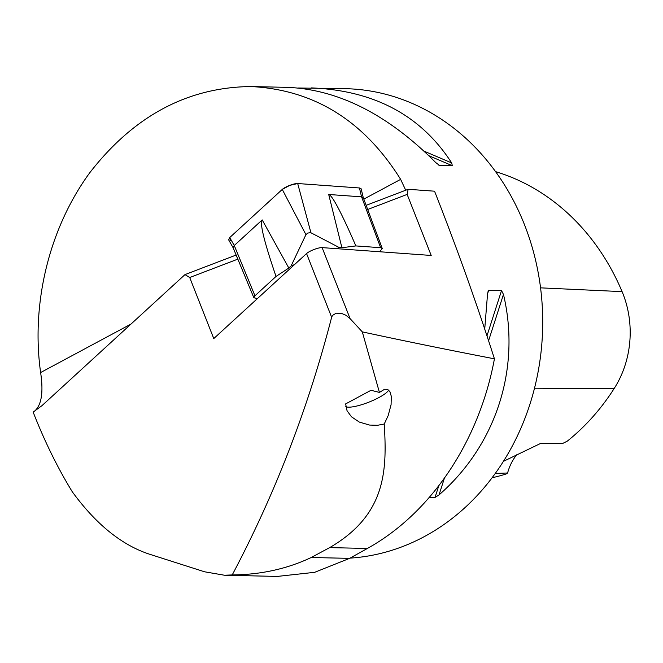 <?xml version="1.0" encoding="UTF-8"?>
<svg xmlns="http://www.w3.org/2000/svg" width="663" height="663" viewBox="0 0 663 663"><rect width="100%" height="100%" fill="white"/><g stroke="black" fill="none" stroke-linecap="round" stroke-linejoin="round"><path stroke-width="0.99" d="M184.994 274.598L41.868 405.731L33.15 412.096C44.52 441.202 57.582 467.788 72.333 491.855C95.961 524.201 121.578 544.953 149.192 554.102L204.544 571.788L224.459 575.227L232.224 574.929C275.087 493.952 308.22 408.06 331.641 317.245L332.503 315.414L336.199 313.193L341.727 313.483L345.804 315.198L350.081 318.613L362.305 331.881C403.866 340.865 447.906 349.84 494.432 358.824C476.772 303.579 456.807 247.705 434.547 191.193L408.135 189.295L407.148 194.4L431.199 255.454L322.11 247.614A9.398 2.088 158.5 0 0 314.138 249.462A9.398 2.088 158.5 0 0 306.555 253.564L213.768 338.578L189.717 277.524L184.994 274.598L236.144 255.04M366.142 205.348L408.135 189.295M494.432 358.824C479.2 441.26 431.025 513.253 367.36 548.467L349.616 558.362L314.668 572.318L277.325 576.42M232.224 574.929C260.857 574.68 287.195 568.871 311.237 557.5L329.66 547.613C386.703 514.488 386.977 469.487 384.233 424.013L388.137 415.701L391.079 404.703L391.303 396.317L389.902 391.642L387.681 389.446L384.581 389.256L379.427 392.421L371.015 390.292L345.638 403.908L347.047 410.728L351.481 416.803L359.371 422.107L369.581 425.066L377.595 425.281L384.233 424.013M379.427 392.421L362.305 331.881M405.706 190.223L400.643 179.366C363.937 120.674 314.038 89.729 250.937 86.546C187.554 87.243 133.818 115.984 89.737 172.778C49.377 227.956 30.879 303.157 40.617 372.548C43.667 392.761 41.438 405.797 33.937 411.665M298.383 88.005L345.572 88.685A234.934 202.43 91.3 0 1 542.699 319.367A234.934 202.43 91.3 0 1 350.056 558.122M311.411 87.906C374.272 90.466 421.022 115.47 451.677 162.924L452.332 165.709L439.494 165.418L435.74 162.568C388.095 114.732 338.826 89.662 287.941 87.375L250.937 86.546M484.719 329.229L487.537 294.049L488.283 290.502L501.518 290.593L503.466 294.413C520.969 368.18 496.28 444.972 439.022 494.921L435.027 497.457L429.334 497.333M495.302 473.415L507.601 473.001L505.993 474.045A228.594 196.961 -88.7 0 1 492.095 477.758M495.568 171.642A228.594 196.961 -88.7 0 1 622.093 291.629A93.5 80.563 -88.7 0 1 614.328 388.269A228.594 196.961 -88.7 0 1 567.246 441.177L562.589 443.497L540.411 443.53L503.432 461.34M516.668 454.81A46.99 40.484 -88.7 0 0 507.601 473.001M388.659 390.084A23.495 5.229 -21.5 0 1 368.172 402.433A23.495 5.229 -21.5 0 1 345.779 406.618M237.843 259.125L189.717 277.524M407.148 194.4L367.692 209.491M288.819 268.018L276.032 276.446C264.164 241.78 259.556 222.934 262.2 219.909L288.819 268.018L291.123 265.913L305.933 234.652L282.264 189.427A9.323 2.072 -21.5 0 1 289.781 185.358A9.323 2.072 -21.5 0 1 297.695 183.527L359.445 187.969L361.153 188.798M276.032 276.446L254.559 296.146L253.863 297.745L257.435 298.574M355.874 245.923L341.909 247.722L328.707 194.483C332.196 195.162 341.246 212.309 355.874 245.923L380.653 247.705L382.253 248.517L379.617 251.749M305.933 234.652L307.765 233.069L310.657 232.622L339.207 247.523L341.909 247.722M339.207 247.523L336.307 248.633M294.48 264.62L291.123 265.913M233.086 247.631L234.254 245.517L262.2 219.909M228.602 239.766L229.738 237.553L282.264 189.427M328.707 194.483L361.567 196.845L359.445 187.969L297.695 183.527L289.781 185.358L282.264 189.427L229.738 237.553L230.243 240.42L231.412 240.503M363.283 197.715L361.567 196.845L380.653 247.705M360.1 190.695L359.445 187.969M350.081 318.613L322.11 247.614M331.641 317.245L306.555 253.564M614.328 388.269L534.361 388.816M622.093 291.629L540.56 287.85M451.677 162.924L424.129 151.189M452.332 165.709L428.903 155.73M439.494 165.418L438.525 165.004M487.545 293.85L488.681 290.303M435.027 497.457L438.79 485.755M486.949 335.926L501.518 290.593M439.022 494.921L444.392 478.214M488.556 340.807L503.466 294.413M40.617 372.548L131.042 324.033M363.821 199.124L400.643 179.366M349.616 558.362L311.237 557.5M367.36 548.467L329.66 547.613M254.948 295.756L234.254 245.509L229.738 237.553M310.939 232.738L297.695 183.527M224.276 575.219L278.692 576.454M233.078 247.655L253.863 297.745M363.266 197.632L361.202 189.005M233.103 247.697L228.702 239.948M363.249 197.591L382.219 248.401"/></g></svg>
